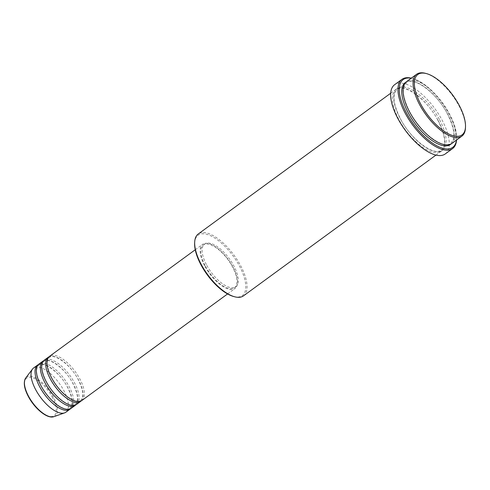 <?xml version="1.0" encoding="UTF-8"?>
<svg xmlns="http://www.w3.org/2000/svg" width="490" height="490" viewBox="0 0 490 490"><rect width="100%" height="100%" fill="white"/><g stroke="black" fill="none" stroke-linecap="round" stroke-linejoin="round"><path stroke-width="0.37" stroke-dasharray="2.45 1.84" d="M81.879 400.502A27.373 11.699 53.8 0 0 79.539 378.378A27.373 11.699 53.8 0 0 49.564 356.31M81.175 400.93A27.373 11.699 53.8 0 0 78.21 379.352A27.373 11.699 53.8 0 0 48.933 356.849M76.556 404.397A27.373 11.699 53.8 0 0 74.217 382.274A27.373 11.699 53.8 0 0 44.235 360.205M75.846 404.826A27.373 11.699 53.8 0 0 72.881 383.254A27.373 11.699 53.8 0 0 43.61 360.744M71.228 408.293A27.373 11.699 53.8 0 0 68.888 386.175A27.373 11.699 53.8 0 0 38.906 364.101M70.523 408.721A27.373 11.699 53.8 0 0 67.559 387.149A27.373 11.699 53.8 0 0 38.281 364.646M425.583 73.359A38.324 16.378 -126.2 0 1 458.622 105.154A38.324 16.378 -126.2 0 1 465.457 127.878M194.64 243.267A37.412 15.986 -126.2 0 1 211.386 236.119A37.412 15.986 -126.2 0 1 239.089 265.384A37.412 15.986 -126.2 0 1 233.565 296.487M243.493 295.862A38.324 16.378 53.8 0 0 240.216 264.894A38.324 16.378 53.8 0 0 198.242 233.993M456.484 140.079A41.975 17.94 53.8 0 0 456.631 138.315A41.975 17.94 53.8 0 0 449.146 113.429A41.975 17.94 53.8 0 0 412.96 78.608A41.975 17.94 53.8 0 0 411.233 78.216M411.3 78.161A42.887 18.326 -126.2 0 1 411.968 78.333A42.887 18.326 -126.2 0 1 448.938 113.919A42.887 18.326 -126.2 0 1 456.588 139.344A42.887 18.326 -126.2 0 1 456.551 140.03M451.909 143.423A38.324 16.378 53.8 0 0 448.632 112.461A38.324 16.378 53.8 0 0 406.657 81.561M437.98 120.252A38.324 16.378 53.8 0 0 396.006 89.352A38.324 16.378 53.8 0 0 399.283 120.32A38.324 16.378 53.8 0 0 441.257 151.22A38.324 16.378 53.8 0 0 437.98 120.252M205.047 266.413A27.373 11.699 53.8 0 0 235.029 288.488A27.373 11.699 53.8 0 0 232.689 266.364A27.373 11.699 53.8 0 0 202.707 244.296A27.373 11.699 53.8 0 0 205.047 266.413M205.512 266.413A26.46 11.307 53.8 0 0 234.489 287.746A26.46 11.307 53.8 0 0 232.229 266.37A26.46 11.307 53.8 0 0 203.246 245.031A26.46 11.307 53.8 0 0 205.512 266.413M206.841 265.439A26.46 11.307 53.8 0 0 235.825 286.773A26.46 11.307 53.8 0 0 233.565 265.396A26.46 11.307 53.8 0 0 204.581 244.057A26.46 11.307 53.8 0 0 206.841 265.439M445.281 153.927A42.887 18.326 53.8 0 0 441.613 119.272A42.887 18.326 53.8 0 0 394.64 84.697M65.899 412.188A27.373 11.699 53.8 0 0 63.559 390.071A27.373 11.699 53.8 0 0 33.577 367.996M52.16 396.888A23.251 9.935 -126.2 0 1 51.138 416.574A23.251 9.935 -126.2 0 1 28.677 396.931A23.251 9.935 -126.2 0 1 29.7 377.245A23.251 9.935 -126.2 0 1 52.16 396.888M53.992 416.641A24.133 10.315 53.8 0 0 53.098 396.526A24.133 10.315 53.8 0 0 25.725 377.998M406.02 82.087A38.324 16.378 -126.2 0 1 447.303 113.435A38.324 16.378 -126.2 0 1 451.216 143.876M439.31 119.278A38.324 16.378 53.8 0 0 402.29 86.901A38.324 16.378 53.8 0 0 400.612 119.346A38.324 16.378 53.8 0 0 437.631 151.722A38.324 16.378 53.8 0 0 439.31 119.278M52.038 378.476C46.703 367.678 45.833 360.695 49.435 357.535C53.9 352.929 70.48 364.419 78.075 379.303C83.404 390.107 84.274 397.09 80.678 400.25C76.213 404.856 59.633 393.36 52.038 378.476M46.709 382.372C41.374 371.573 40.511 364.591 44.106 361.43C48.571 356.824 65.152 368.315 72.747 383.198C78.082 394.003 78.945 400.985 75.35 404.146C70.885 408.752 54.304 397.255 46.709 382.372M41.381 386.267C36.052 375.469 35.182 368.486 38.777 365.326C43.242 360.72 59.823 372.21 67.424 387.094C72.753 397.898 73.623 404.881 70.021 408.041C65.556 412.647 48.975 401.151 41.381 386.267M456.631 138.315L456.588 139.344M410.069 112.578C402.504 97.424 401.322 87.49 406.529 82.785C413.315 76.171 436.431 92.506 447.168 113.386C454.732 128.539 455.908 138.468 450.702 143.178C443.922 149.787 420.8 133.452 410.069 112.578M437.846 120.203C427.109 99.323 403.993 82.994 397.206 89.603C392 94.313 393.182 104.241 400.747 119.395C411.484 140.269 434.599 156.604 441.38 149.995C446.586 145.285 445.41 135.356 437.846 120.203M227.568 293.945L235.029 288.488M234.489 287.746L235.825 286.773M435.947 155.103L441.257 151.22M390.695 93.235L396.006 89.352M203.246 245.031L204.581 244.057M195.247 249.753L202.707 244.296M412.96 78.608L411.968 78.333"/><path stroke-width="0.73" d="M195.247 249.753L49.564 356.31A27.373 11.699 53.8 0 0 51.897 378.427A27.373 11.699 53.8 0 0 81.879 400.502L227.568 293.945M48.933 356.849A27.373 11.699 53.8 0 0 48.228 357.284A27.373 11.699 53.8 0 0 50.568 379.401A27.373 11.699 53.8 0 0 80.55 401.475A27.373 11.699 53.8 0 0 81.175 400.93M48.228 357.284L44.235 360.205A27.373 11.699 53.8 0 0 46.575 382.323A27.373 11.699 53.8 0 0 76.556 404.397L80.55 401.475M43.61 360.744A27.373 11.699 53.8 0 0 42.9 361.179A27.373 11.699 53.8 0 0 45.239 383.296A27.373 11.699 53.8 0 0 75.221 405.371A27.373 11.699 53.8 0 0 75.846 404.826M42.9 361.179L38.906 364.101A27.373 11.699 53.8 0 0 41.246 386.218A27.373 11.699 53.8 0 0 71.228 408.293L75.221 405.371M38.281 364.646A27.373 11.699 53.8 0 0 37.577 365.075A27.373 11.699 53.8 0 0 39.917 387.192A27.373 11.699 53.8 0 0 69.899 409.266A27.373 11.699 53.8 0 0 70.523 408.721M421.051 104.731A37.412 15.986 53.8 0 0 448.754 133.997A37.412 15.986 53.8 0 0 465.5 126.849A37.412 15.986 53.8 0 0 458.824 104.67A37.412 15.986 53.8 0 0 426.576 73.629A37.412 15.986 53.8 0 0 421.051 104.731M465.5 126.849L465.457 127.878A38.324 16.378 -126.2 0 1 461.899 136.122A38.324 16.378 -126.2 0 1 419.924 105.221A38.324 16.378 -126.2 0 1 416.647 74.253A38.324 16.378 -126.2 0 1 425.583 73.359L426.576 73.629M234.557 296.756L233.565 296.487A37.412 15.986 -126.2 0 1 201.31 265.445A37.412 15.986 -126.2 0 1 194.64 243.267L194.683 242.238A38.324 16.378 53.8 0 0 201.519 264.961A38.324 16.378 53.8 0 0 234.557 296.756A38.324 16.378 53.8 0 0 243.493 295.862L435.947 155.103M411.233 78.216A41.975 17.94 53.8 0 0 406.761 113.502A41.975 17.94 53.8 0 0 436.86 145.83A41.975 17.94 53.8 0 0 456.484 140.079M456.551 140.03A42.887 18.326 -126.2 0 1 452.607 148.568A42.887 18.326 -126.2 0 1 405.634 113.992A42.887 18.326 -126.2 0 1 401.965 79.337A42.887 18.326 -126.2 0 1 411.3 78.161M416.647 74.253L406.657 81.561A38.324 16.378 53.8 0 0 409.934 112.522A38.324 16.378 53.8 0 0 451.909 143.423L461.899 136.122M401.965 79.337L394.64 84.697A42.887 18.326 53.8 0 0 398.309 119.346A42.887 18.326 53.8 0 0 445.281 153.927L452.607 148.568M37.577 365.075L33.577 367.996A27.373 11.699 53.8 0 0 32.511 369.05A27.373 11.699 53.8 0 0 35.917 390.113A27.373 11.699 53.8 0 0 64.576 412.886A27.373 11.699 53.8 0 0 65.899 412.188L69.899 409.266M390.695 93.235L198.242 233.993A38.324 16.378 53.8 0 0 194.683 242.238M28.726 396.569A24.133 10.315 53.8 0 0 53.992 416.641C47.542 419.232 34.986 408.923 28.543 396.882C24.096 388.521 23.159 382.224 25.725 377.998A24.133 10.315 53.8 0 0 28.726 396.569M451.216 143.876A38.324 16.378 -126.2 0 1 408.605 113.502A38.324 16.378 -126.2 0 1 406.02 82.087M53.992 416.641L64.576 412.886M25.725 377.998L32.511 369.05"/></g></svg>
